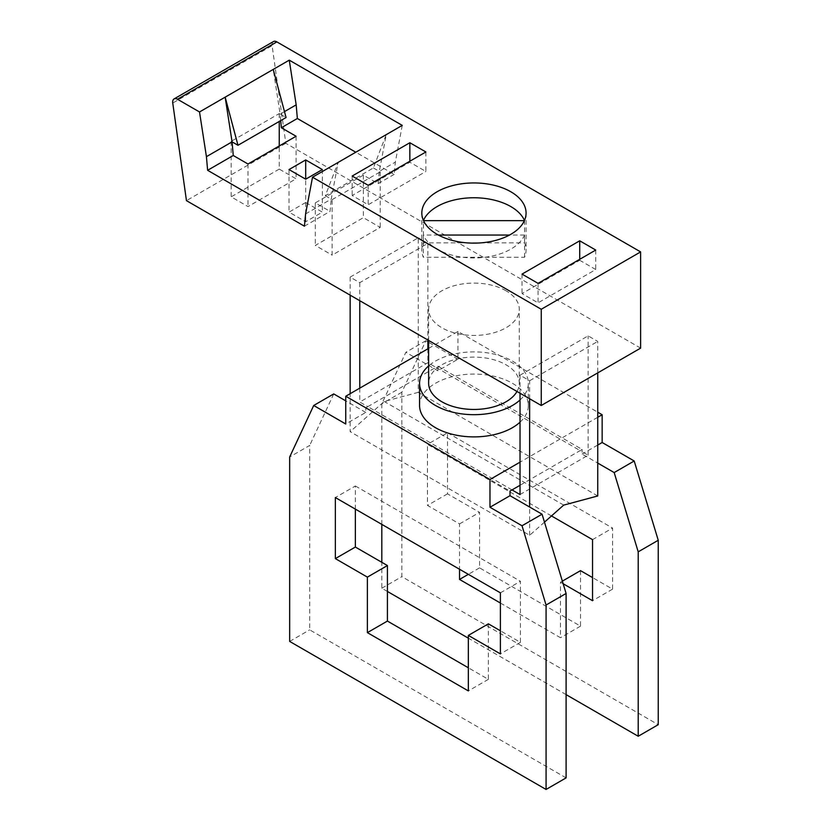 <?xml version="1.0" encoding="UTF-8"?>
<svg xmlns="http://www.w3.org/2000/svg" width="831" height="831" viewBox="0 0 831 831"><rect width="100%" height="100%" fill="white"/><g stroke="black" fill="none" stroke-linecap="round" stroke-linejoin="round"><path stroke-width="0.62" stroke-dasharray="4.16 3.12" d="M640.618 348.127L285.812 143.285L272.111 45.663L172.755 103.034M273.451 41.55A6.804 3.926 -120 0 0 272.111 45.663M402.256 125.388L395.338 162.107L394.154 174.375L355.782 152.218M305.6 213.92L331.237 199.118L338.155 162.398L325.326 195.701L373.399 167.945L386.228 134.643L379.31 171.363L395.338 162.107M284.482 111.603L280.151 114.107L273.233 69.409M280.712 120.609L280.151 114.107L286.061 117.524M304.416 226.188L330.052 211.386L331.237 199.118L332.13 199.627L332.13 255.148L380.203 227.393L363.376 217.67L315.302 245.425L332.13 255.148M373.399 167.945L379.31 171.363L378.126 183.63L363.376 175.112L315.302 202.868L330.052 211.386M378.126 183.63L394.154 174.375M315.302 202.868L315.302 245.425M325.326 195.701L331.237 199.118M332.13 199.627L380.203 171.872L379.31 171.363M425.877 151.98L425.877 171.466L409.849 162.211L352.167 195.514L368.185 204.769L425.877 171.466M368.185 185.292L368.185 204.769M409.849 161.235L409.849 162.211M352.167 176.037L352.167 195.514M579.716 259.303L579.716 260.28L522.024 293.592L538.052 302.837L595.744 269.535L579.716 260.28M595.744 250.058L595.744 269.535M522.024 274.105L522.024 293.592M538.052 283.361L538.052 302.837M524.569 257.246L524.569 235.048A52.124 30.093 180 0 1 510.816 249.134A52.124 30.093 180 0 1 459.948 256.841A52.124 30.093 180 0 1 423.343 235.048L423.343 257.246A52.124 30.093 0 0 1 421.826 250.058A52.124 30.093 0 0 1 423.343 242.86L524.569 242.86A52.124 30.093 0 0 1 526.075 250.058A52.124 30.093 0 0 1 524.569 257.246L423.343 257.246M524.475 220.444A52.124 30.093 180 0 1 524.569 220.651L524.569 242.86M423.343 242.86L423.519 220.651M524.569 235.048L509.517 235.048M438.384 235.048L423.343 235.048M279.247 169.098L231.174 196.854L248.002 206.576L296.075 178.81L279.247 169.098L279.247 145.965M305.694 202.504L289.022 212.123L305.694 221.742L322.355 212.123L305.694 202.504L305.694 179.184L305.694 221.742M597.749 495.972L418.263 392.357L418.263 237.801L350.163 277.118L359.771 282.665L427.882 243.348L427.882 340.035M418.263 237.801L427.882 243.348M529.638 398.776L529.638 380.743L520.029 375.186L588.13 335.869L597.749 341.416L597.749 372.88M529.638 380.743L597.749 341.416M506.006 290.767A45.321 26.166 0 0 0 456.603 285.095A45.321 26.166 0 0 0 428.63 309.267A45.321 26.166 0 0 0 441.905 327.767A45.321 26.166 0 0 0 491.298 333.449A45.321 26.166 0 0 0 519.282 309.267A45.321 26.166 0 0 0 506.006 290.767M285.812 143.285L186.456 200.645M516.996 391.484A45.321 26.166 0 0 0 519.282 383.288A45.321 26.166 0 0 0 506.006 364.778A45.321 26.166 0 0 0 456.603 359.106A45.321 26.166 0 0 0 428.63 383.288M520.029 399.971A54.389 31.401 0 0 0 528.339 383.288A54.389 31.401 0 0 0 512.415 361.08A54.389 31.401 0 0 0 428.63 365.931M520.029 422.179A54.389 31.401 0 0 0 528.339 405.486A54.389 31.401 0 0 0 512.415 383.288A54.389 31.401 0 0 0 453.134 376.474A54.389 31.401 0 0 0 419.562 405.486M597.749 417.287L520.029 462.161M428.63 348.386L457.933 331.476L597.749 412.197M512.01 489.916L367.79 406.65L365.785 407.803L365.785 412.425L345.758 423.997M457.933 331.476L457.933 359.231L437.895 370.792L437.895 366.17L435.891 367.323L580.121 450.589L582.126 449.436L582.126 454.058L597.749 463.085M367.79 406.65L435.891 367.323L427.882 362.7L359.771 402.017L367.79 406.65M365.785 407.803L510.005 491.069M597.749 445.042L582.126 454.058M520.029 494.538L588.13 455.222L580.121 450.589L520.029 485.283M437.895 366.17L582.126 449.436M355.367 509.112L355.367 485.979L335.34 497.551M355.367 485.979L520.424 581.274L520.424 642.342L500.397 630.781M500.397 592.846L520.424 581.274M488.379 623.842L488.379 679.353L468.341 667.781M566.098 777.889L309.693 629.856L309.693 445.437L289.666 456.998M333.73 393.925L309.693 445.437M365.785 412.425L345.758 400.864M520.424 642.342L500.397 653.904M289.666 641.418L309.693 629.856M500.397 603.026L560.489 637.72L560.489 582.209L563.148 583.736M551.472 515.937L427.477 444.346L427.477 505.414L459.533 523.914L459.533 569.256M566.098 694.623L468.341 638.177M387.423 591.454L381.813 588.223L381.813 562.317M381.813 524.382L381.813 403.804L405.85 352.292L437.895 370.792M580.516 570.637L580.516 626.148L479.56 567.864L479.56 512.353L447.514 493.853L447.514 432.785L427.477 444.346M447.514 432.785L612.572 528.08L612.572 589.148L592.534 577.576M592.534 539.641L612.572 528.08M427.882 341.884L425.877 340.731L401.84 392.242L401.84 576.652L658.245 724.684M457.933 359.231L428.63 342.31M612.572 589.148L592.534 600.709M459.533 523.914L479.56 512.353M479.56 567.864L468.341 574.335M580.516 626.148L560.489 637.72M560.489 582.209L562.358 581.129M381.813 588.223L401.84 576.652M401.84 392.242L381.813 403.804M447.514 493.853L427.477 505.414M425.877 340.731L405.85 352.292M488.379 679.353L468.341 690.914M544.471 522.148L529.638 535.299L350.163 431.673L350.163 393.697M529.638 535.299L529.638 507.035M520.029 375.186L520.029 393.229M359.771 282.665L359.771 300.708M359.771 388.139L359.771 402.017M350.163 277.118L350.163 295.161M427.882 348.823L427.882 362.7M588.13 455.222L588.13 335.869M418.263 392.357L384.213 401.477L350.163 431.673M563.698 505.103L384.213 401.477M380.203 171.872L380.203 227.393M363.376 175.112L363.376 217.67M280.151 114.107L279.247 113.587L231.174 141.343L232.078 141.862M248.002 164.008L248.002 206.576M231.174 141.343L231.174 196.854M296.075 136.253L296.075 178.81M279.247 113.587L279.247 121.451M289.022 169.566L289.022 212.123M322.355 169.566L322.355 212.123M526.075 213.048L526.075 250.058M428.63 340.461L428.63 309.267M528.339 405.486L528.339 383.288M519.282 383.288L519.282 309.267M421.826 213.048L421.826 250.058"/><path stroke-width="1.25" d="M312.518 177.2L305.6 213.92L304.416 226.188L207.615 170.303L206.431 156.664L199.513 111.967L289.261 60.154L402.256 125.388L312.518 177.2L541.261 309.267L541.261 405.486L186.456 200.645L172.755 103.034A6.804 3.926 -120 0 1 174.095 98.91A6.804 3.926 -120 0 1 177.491 99.253L199.513 111.967M174.095 98.91L273.451 41.55A6.804 3.926 -120 0 1 276.848 41.882L640.618 251.907L640.618 348.127L541.261 405.486M355.782 152.218L297.353 118.49L296.179 104.851L289.261 60.154M296.179 104.851L284.482 111.603M207.615 170.303L233.251 155.501L232.078 141.862L237.988 145.28L286.061 117.524L273.233 69.409M305.694 159.936L289.022 169.566L305.694 179.184L322.355 169.566L305.694 159.936L305.694 179.184M233.251 155.501L248.002 164.008L296.075 136.253L281.335 127.745L297.353 118.49M510.816 234.321A52.124 30.093 180 0 1 454.006 240.845A52.124 30.093 180 0 1 421.826 213.048A52.124 30.093 180 0 1 437.096 191.764A52.124 30.093 180 0 1 493.905 185.24A52.124 30.093 180 0 1 526.075 213.048A52.124 30.093 180 0 1 510.816 234.321M425.877 151.98L368.185 185.292L352.167 176.037L409.849 142.735L425.877 151.98M538.052 283.361L522.024 274.105L579.716 240.803L595.744 250.058L538.052 283.361M640.618 251.907L541.261 309.267M409.849 142.735L409.849 161.235M579.716 240.803L579.716 259.303M423.426 220.444A52.124 30.093 180 0 1 437.096 206.566A52.124 30.093 180 0 1 487.776 198.838A52.124 30.093 180 0 1 524.475 220.444M423.519 220.651L524.382 220.651M509.517 235.048L438.384 235.048M428.63 340.461L428.63 383.288A45.321 26.166 0 0 0 441.905 401.789A45.321 26.166 0 0 0 516.996 391.484M428.63 365.931A54.389 31.401 0 0 0 419.562 383.288A54.389 31.401 0 0 0 435.496 405.486A54.389 31.401 0 0 0 520.029 399.971M419.562 383.288L419.562 405.486A54.389 31.401 0 0 0 435.496 427.695A54.389 31.401 0 0 0 520.029 422.179M520.029 462.161L489.978 479.508L345.758 396.242L428.63 348.386M597.749 412.197L602.153 414.742L597.749 417.287M489.978 479.508L489.978 507.263L522.024 525.763L546.071 605.03L546.071 789.45L289.666 641.418L289.666 456.998L313.703 405.486L345.758 423.997L345.758 396.242M546.071 789.45L566.098 777.889L566.098 593.469L542.061 514.202L510.005 495.702L510.005 491.069L512.01 489.916L520.029 494.538L520.029 393.229M597.749 463.085L614.171 472.569L638.208 551.836L638.208 736.256L658.245 724.684L658.245 540.275L634.198 460.997L602.153 442.497L597.749 445.042M602.153 442.497L602.153 414.742M510.005 495.702L489.978 507.263M520.029 485.283L512.01 489.916M542.061 514.202L522.024 525.763M566.098 593.469L546.071 605.03M468.341 690.914L468.341 635.403L500.397 653.904L500.397 592.846L335.34 497.551L335.34 558.609L367.385 577.119L367.385 632.63L468.341 690.914M367.385 577.119L387.423 565.547L355.367 547.047L335.34 558.609M355.367 547.047L355.367 509.112M500.397 630.781L488.379 623.842L468.341 635.403M468.341 667.781L387.423 621.069L387.423 565.547M345.758 400.864L333.73 393.925L313.703 405.486M459.533 569.256L459.533 579.425L500.397 603.026M563.148 583.736L592.534 600.709L592.534 539.641L551.472 515.937M638.208 736.256L566.098 694.623M468.341 638.177L387.423 591.454M381.813 562.317L381.813 524.382M592.534 577.576L580.516 570.637L562.358 581.129M428.63 342.31L427.882 341.884M468.341 574.335L459.533 579.425M634.198 460.997L614.171 472.569M658.245 540.275L638.208 551.836M387.423 621.069L367.385 632.63M529.638 507.035L529.638 398.776M359.771 300.708L359.771 388.139M350.163 295.161L350.163 393.697M427.882 340.035L427.882 348.823M597.749 372.88L597.749 495.972L563.698 505.103L544.471 522.148M279.247 121.451L279.247 145.965M281.335 127.745L280.712 120.609M237.988 145.28L225.159 97.165L232.078 141.862L206.431 156.664M276.848 41.882L177.491 99.253"/></g></svg>
